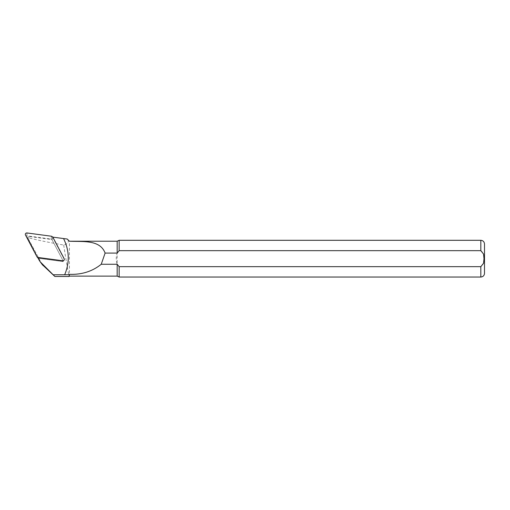 <?xml version="1.0" encoding="UTF-8"?>
<svg xmlns="http://www.w3.org/2000/svg" width="510" height="510" viewBox="0 0 510 510"><rect width="100%" height="100%" fill="white"/><g stroke="black" fill="none" stroke-linecap="round" stroke-linejoin="round"><path stroke-width="0.38" stroke-dasharray="2.55 1.91" d="M52.83 237.144L51.924 239.541L28.911 236.462A1.128 1.103 -0 0 0 27.75 238.062L37.759 257.524M42.273 264.62L28.388 238.96L28.834 237.851C35.796 239.77 47.424 242.173 63.705 245.055C68.314 243.659 69.487 241.651 67.243 239.037L69.424 241.224L69.424 276.12M63.705 245.055C65.637 258.347 69.079 276.981 69.06 276.484M52.536 237.105L64.03 258.972A1.332 1.307 180 0 1 63.935 260.317L63.17 261.375A0.395 0.389 180 0 1 62.787 261.541L38.371 258.27M119.149 277.038L119.149 266.673L480.828 266.673C485.424 263.772 485.412 253.521 480.828 250.665L119.149 250.665L117.179 253.081L117.179 241.224M117.179 276.12L117.179 253.081C115.961 256.81 115.961 260.534 117.179 264.256L119.149 266.673M119.149 250.665L119.149 240.306M484.5 243.978L484.5 273.36M51.924 239.541L63.195 260.98A0.395 0.389 180 0 1 63.17 261.375A0.395 0.389 -0 0 0 63.195 260.98L52.071 239.808L52.766 237.022M51.669 236.264L50.968 239.05L26.858 235.824A0.395 0.389 -0 0 0 26.456 236.385L36.879 256.702M38.071 257.569L38.683 258.315L62.787 261.541A0.395 0.389 -0 0 0 63.17 261.375L63.935 260.317M50.968 239.05L52.071 239.808M38.683 258.315L38.046 258.073M28.834 237.851L28.911 236.462M28.388 238.96L27.75 238.062M41.712 263.715L39.066 260.004M480.828 277.038L480.828 266.673M480.828 250.665L480.828 240.306M62.666 260.859L62.787 261.541L62.666 260.859M27.004 232.962L26.858 235.824M25.5 235.046L26.456 236.385"/><path stroke-width="0.76" d="M69.424 241.224L117.179 241.224L117.179 253.081L105.111 253.081C100.119 239.572 83.143 241.829 69.424 241.236L67.243 239.037L52.83 237.144M64.043 260.17A1.466 1.434 -0 0 0 64.152 258.678L52.766 237.022L51.669 236.264L27.004 232.962A1.466 1.434 -0 0 0 25.5 235.046L37.045 256.938L37.982 257.461L62.647 260.763A1.466 1.434 -0 0 0 64.043 260.17L63.935 260.317A1.332 1.307 180 0 1 62.666 260.859L37.759 257.524L39.066 260.004A10.882 10.646 -0 0 0 41.049 262.663L54.876 276.484L69.06 276.484L69.424 274.323L69.06 276.484M42.273 264.62L54.876 276.484M63.565 238.584C69.424 250.435 69.793 262.503 64.674 274.769L53.429 274.775M117.179 253.081L119.149 250.665L480.828 250.665L483.55 254.056L484.009 258.672L483.55 263.275L480.828 266.673L119.149 266.673L117.179 264.256L117.179 276.12L69.424 276.12M117.179 264.256L101.241 264.256C92.393 271.409 81.791 274.762 69.424 274.323M119.149 266.673L119.149 277.038L117.179 276.12M117.179 241.224L119.149 240.306L119.149 250.665M480.828 266.673L480.828 277.038C483.059 276.815 484.283 275.591 484.5 273.36L484.5 243.978C484.283 241.746 483.059 240.522 480.828 240.306L480.828 250.665M105.111 253.081L101.241 264.256M64.681 274.775L69.06 274.699M38.046 258.073L37.045 256.944M43.108 265.582L41.049 262.663M480.828 277.038L119.149 277.038M480.828 240.306L119.149 240.306M42.266 264.607L39.856 261.286"/></g></svg>
